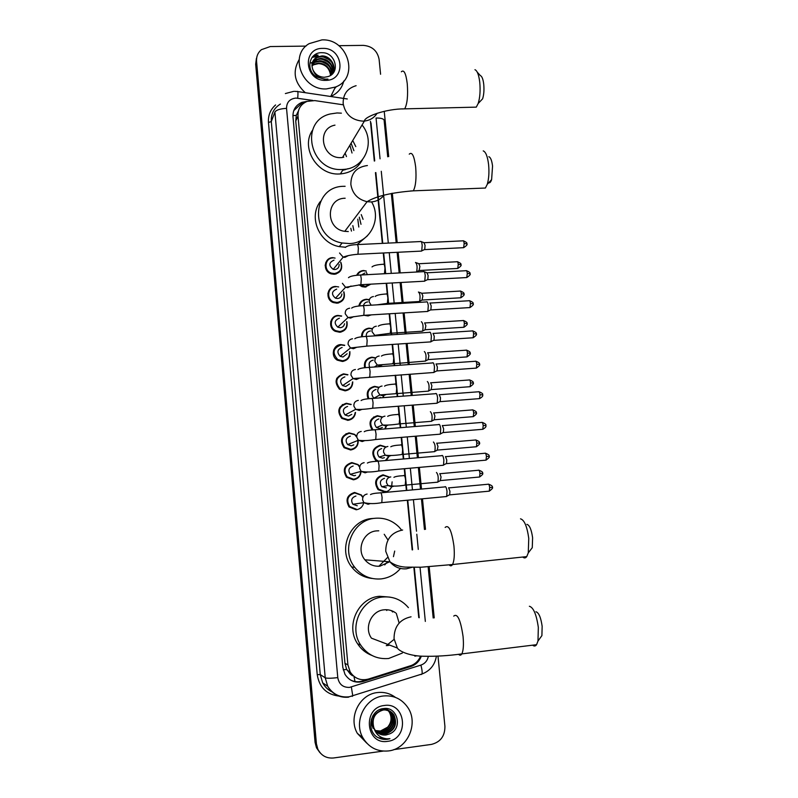 <?xml version="1.0" encoding="UTF-8"?>
<svg xmlns="http://www.w3.org/2000/svg" width="798" height="798" viewBox="0 0 798 798"><rect width="100%" height="100%" fill="white"/><g stroke="black" fill="none" stroke-linecap="round" stroke-linejoin="round"><path stroke-width="1.2" d="M366.182 286.253L366.092 286.971M356.646 275.32C358.003 272.397 360.307 270.791 363.539 270.492L365.953 270.981M370.861 284.158L365.125 287.081L362.053 286.672L358.92 284.856M368.756 315.13L368.586 315.838M358.851 306.023C359.738 302.003 362.212 299.739 366.282 299.24L369.364 299.639M371.379 314.871L367.878 315.908L364.217 315.31M361.524 336.846C361.654 331.818 364.157 328.916 369.045 328.138L372.506 328.656M364.616 367.778C363.698 361.883 366.102 358.342 371.818 357.175L375.768 357.873M380.955 365.614L380.925 366.551M368.117 398.83C365.853 392.217 368.018 388.057 374.601 386.362L379.13 387.319M383.738 395.668L383.349 397.633M372.167 430.002C368.117 422.93 369.863 418.162 377.404 415.698L382.581 417.015M386.451 425.903L385.264 428.925M377.125 461.274L375.609 460.207C370.751 453.065 372.287 448.047 380.217 445.174L386.092 446.96M389.075 456.296L386.302 460.476M391.599 486.86C390.222 489.862 387.918 491.578 384.696 492.007L378.122 489.673C373.634 482.521 375.279 477.573 383.05 474.81L389.604 477.164M392.117 481.852L391.609 486.85M338.781 302.203L338.661 302.931M343.888 291.769C345.514 298.023 343.22 301.834 336.995 303.2L333.185 302.532C325.065 299.559 326.921 286.522 335.439 286.472L338.651 286.921M341.265 331.33L341.055 332.058M346.901 321.544C347.948 327.489 345.544 331.06 339.689 332.257L335.18 331.28C327.689 327.779 329.993 315.539 338.133 315.449L341.674 315.998M343.649 360.636L343.359 361.344M349.863 351.579C350.322 357.145 347.838 360.437 342.402 361.464L337.285 360.157C330.372 356.257 333.025 344.706 340.836 344.576L344.766 345.265M345.933 390.092L345.544 390.781M352.746 381.873C352.646 386.97 350.113 389.953 345.135 390.821L339.479 389.185C333.883 382.043 335.24 376.935 343.559 373.843L347.938 374.721M336.227 273.235L336.177 273.963M340.856 262.253C343.05 268.746 340.866 272.746 334.312 274.283L331.29 273.894C322.532 271.569 323.818 257.654 332.766 257.644L335.09 258.113M348.098 419.688L347.619 420.346M355.509 412.406C354.92 416.975 352.377 419.618 347.878 420.327L341.773 418.371C336.686 411.209 338.192 406.172 346.292 403.269L351.2 404.406M358.162 440.017C358.511 445.583 356.008 448.905 350.631 449.992L344.138 447.728C339.499 440.556 341.125 435.598 349.035 432.845L354.551 434.341M355.21 434.85L356.716 436.496M361.075 471.289C360.656 476.127 358.103 478.97 353.394 479.807L346.571 477.254C342.322 470.092 344.068 465.194 351.798 462.561L357.973 464.546M358.332 464.865L359.748 466.601M363.768 502.471C362.871 506.66 360.337 509.094 356.177 509.772L349.075 506.949C345.165 499.807 346.99 494.979 354.571 492.446L361.414 495.009L362.95 497.194M373.664 416.945L374.352 417.125M370.043 388.187L370.781 388.317M346.043 433.663L346.771 433.863M342.292 404.656L343.1 404.786M343.33 104.817L314.821 100.598L307.12 101.376C300.786 104.149 297.744 109.017 297.993 115.999L347.918 664.904L350.172 671.956C354.641 678.589 360.706 680.963 368.387 679.068L410.242 665.911C415.1 664.245 418.541 660.973 420.596 656.086M348.137 168.687L342.641 170.313M350.302 674.12L346.561 669.143L350.302 674.12L352.546 675.786M298.382 111.022L296.277 115.391L295.759 121.097L344.955 663.328L346.561 669.143M418.76 617.592L413.873 567.408M412.167 549.882L407.339 500.226M406.382 490.461L405.863 485.084M405.105 477.274L404.267 468.725M403.319 459L402.87 454.381M402.102 446.511L401.214 437.394M400.277 427.708L399.898 423.848M399.13 415.908L398.182 406.242M397.244 396.586L396.945 393.484M396.167 385.474L395.17 375.26M394.232 365.624L393.773 360.935M393.214 355.19L392.167 344.437M391.229 334.821L390.84 330.791M390.282 325.075L389.185 313.794M388.247 304.178L387.918 300.796M387.369 295.11L386.222 283.31M385.284 273.704L385.015 270.961M384.466 265.305L383.269 252.996M382.332 243.38L375.449 172.657M374.312 161.066L370.442 121.286M328.696 290.831L329.414 290.741M327.938 293.115L328.656 292.926M330.811 321.325L331.539 321.145M333.803 349.644L334.552 349.504M336.926 378.102L337.704 377.993M325.664 262.781L326.362 262.662M325.175 265.026L325.873 264.826M358.99 305.305L359.718 305.205M361.983 333.444L362.701 333.374M307.2 101.346L301.834 102.383C295.689 105.176 292.736 109.984 292.986 116.787L342.831 667.467L344.995 674.35C349.414 681.003 355.459 683.387 363.13 681.502L410.86 666.49C415.908 664.754 419.399 661.293 421.344 656.136M293.764 110.633L301.225 103.78L304.008 102.992M313.784 55.571L314.751 55.361M315.569 55.232L318.003 55.052M338.821 45.685L363.299 45.376C372.127 46.124 377.404 50.803 379.11 59.401L380.586 74.274M383.18 751.098L333.604 757.97C326.462 758.569 321.205 755.636 317.833 749.192L316.417 743.776L256.557 61.256C256.258 56.548 257.874 52.698 261.375 49.685L270.253 46.553L306.003 46.104M437.992 656.116L444.915 726.33C444.975 736.135 440.456 742.16 431.369 744.414L393.773 749.621M384.237 111.321L388.706 156.578M392.317 193.226L397.195 242.662M398.142 252.258L400.177 272.906M401.125 282.492L403.18 303.3M404.127 312.886L406.192 333.853M407.14 343.449L409.224 364.576M410.172 374.182L412.277 395.449M413.224 405.075L415.339 426.491M416.287 436.147L418.411 457.693M419.369 467.389L421.504 489.054M422.471 498.8L425.484 529.353M429.174 566.76L434.222 617.871M319.818 752.534L316.497 747.816L315.08 742.439L255.669 64.209L256.856 56.897L256.108 62.733L315.749 743.108L256.108 62.733L256.557 61.256M320.507 753.232L317.165 748.494L315.749 743.108L317.165 748.494L320.507 753.232M312.098 57.336L317.375 56.528L312.098 57.336M419.209 617.742L414.302 567.398M412.596 549.852L407.758 500.186M406.81 490.421L404.686 468.685M403.738 458.96L401.633 437.364M400.696 427.678L398.601 406.212M397.663 396.556L395.589 375.23M394.651 365.594L392.586 344.417M391.648 334.791L389.604 313.764M388.666 304.158L386.631 283.29M385.693 273.684L383.678 252.976M382.741 243.36L375.848 172.548M374.711 160.887L371.01 122.922M411.618 665.402L362.292 681.023C358.103 682.27 354.083 681.881 350.252 679.856M317.843 55.421L314.422 55.77M314.133 55.83L313.275 56.03M255.669 64.209L256.417 58.394M385.584 491.867L385.534 491.329M326.492 88.907C302.173 90.593 288.726 55.271 309.175 43.631L321.893 39.9C348.307 38.354 359.798 78.234 335.389 87.062L326.492 88.907M305.305 92.708C294.342 82.623 292.287 71.601 299.12 59.631M332.856 73.187C334.871 63.94 331.17 58.374 321.754 56.508L316.577 57.735L312.567 62.015M332.517 73.805C337.185 66.743 330.591 55.68 322.013 55.91L316.836 57.137C312.277 60.069 310.951 64.239 312.866 69.655C315.2 74.513 319.04 77.057 324.397 77.256L327.858 76.638C340.826 73.037 335.509 52.508 322.462 52.728C309.235 51.611 304.986 70.224 316.626 76.957L325.285 79.381L327.968 79.082L325.175 79.122C318.831 78.314 314.731 75.162 312.866 69.655M332.287 74.044C333.165 65.376 329.315 60.319 320.726 58.882L315.569 60.119L312.188 63.251M332.427 73.905C333.624 65.047 329.813 59.85 320.986 58.294L315.828 59.521L312.267 62.932M331.529 74.713C331.389 66.813 327.449 62.324 319.709 61.247L314.582 62.473L311.988 64.548M331.739 74.533C331.828 66.443 327.908 61.815 319.958 60.658L314.821 61.885L312.028 64.219M330.542 75.421C329.614 68.349 325.664 64.409 318.701 63.581L313.594 64.808L311.968 65.925M330.801 75.241C330.063 67.96 326.113 63.88 318.951 63.002L313.833 64.219L311.958 65.576M322.691 48.399C343.499 47.341 346.701 80.688 325.684 80.349C304.706 81.506 301.634 47.86 322.691 48.399M317.953 63.621L320.686 63.79M343.778 81.037C341.973 88.259 337.634 93.396 330.761 96.468L330.701 96.498M327.669 64.548L321.045 61.346M316.856 61.057L311.26 62.743M328.906 62.374L321.843 58.962M330.133 60.169L322.671 56.558M318.691 56.359L317.554 56.788M312.068 57.376L314.083 55.95L312.567 56.758M329.614 66.842C326.462 63.381 322.681 61.536 318.282 61.316M315.689 61.466L311.14 63.032M330.751 64.628C327.539 61.057 323.679 59.172 319.17 58.972M331.898 62.394C328.626 58.703 324.686 56.778 320.068 56.608M477.304 72.249L480.416 75.63C482.012 76.329 483.119 79.211 483.738 84.279C484.246 89.925 483.877 94.763 482.62 98.802L479.708 101.885M472.945 107.211L476.286 107.132L478.172 103.511C479.977 97.645 480.506 90.573 479.758 82.304C478.85 74.902 477.254 70.703 474.96 69.705M334.97 125.136C316.058 128.518 321.963 159.091 341.315 157.605L342.502 157.515L364.407 121.067C369.973 120.398 374.212 117.785 377.135 113.236M362.053 124.997C376.117 141.795 364.796 168.917 343.19 169.425L342.432 169.465C309.863 172.089 298.831 120.937 330.302 113.954L337.095 112.957L341.384 113.166M362.372 159.839C357.694 168.298 350.372 172.996 340.387 173.924L339.639 173.964C317.524 175.7 300.238 147.899 312.487 130.293M344.936 169.266L343.01 169.725M352.736 140.498L355.798 146.603M349.893 145.226L352.028 153.017M345.115 153.176L346.482 156.588M345.604 169.176L345.354 169.685M343.24 156.288L343.709 157.346M344.197 169.346L343.948 170.054M351.1 143.211L353.913 150.702M488.835 156.697C490.62 157.396 491.857 160.518 492.556 166.074L491.618 179.61C490.78 182.084 489.782 183.151 488.625 182.832M481.832 188.178L485.403 188.039L487.259 184.318C488.865 178.852 489.314 172.268 488.595 164.548C487.578 156.428 485.792 151.879 483.229 150.892M345.155 198.243C325.714 198.094 325.295 229.046 344.786 231.34L348.297 231.55M371.579 201.904C382.252 219.29 369.674 243.28 349.434 243.56L342.093 242.981C309.355 237.714 311.38 185.914 344.028 186.313L345.115 186.293M345.334 247.22L339.29 246.622C319.03 243.22 308.048 216.637 320.537 201.305M367.509 235.719L357.334 244.437M361.255 214.592L363.07 219.33M357.793 219.121L358.801 227.031M352.826 225.625L353.813 230.323M350.801 228.268L351.449 231.101M359.29 217.166L361.005 224.308M526.889 524.346C529.563 525.134 531.468 529.603 532.605 537.732L532.266 547.697L529.593 551.179M522.75 557.034C524.256 558.341 525.593 558.191 526.76 556.605L528.276 552.884L528.755 538.331C527.089 526.431 524.336 519.927 520.505 518.83M378.771 530.81L376.576 530.889C363.409 531.618 356.068 549.603 364.895 559.807C368.876 564.505 373.873 566.63 379.908 566.181L389.594 561.782M400.656 568.236C395.479 574.38 388.965 577.932 381.115 578.909C370.412 579.717 361.624 575.867 354.751 567.338C340.227 549.583 353.105 519.428 375.379 518.251C384.516 517.583 392.377 520.495 398.98 526.989L401.584 530.052M372.137 578.47C363.788 577.553 356.975 573.732 351.689 566.989C337.355 549.453 350.083 519.688 372.097 518.52L372.965 518.451M394.691 551.069L393.454 556.665M384.207 534.271L387.978 540.027M387.409 557.632L378.89 566.251M387.609 561.622L384.726 564.924M535.947 611.767C538.81 612.635 540.884 617.482 542.151 626.29L541.902 635.617L539.408 639.068M532.625 645.173C534.131 646.44 535.448 646.27 536.575 644.684L537.982 641.043L538.331 627.418C536.465 614.52 533.483 607.468 529.373 606.261M395.549 612.794C392.067 610.39 388.227 609.393 384.028 609.812C371.389 610.719 363.798 627.677 371.459 638.171L397.364 648.036C400.307 652.415 412.396 656.215 423.648 656.235C435.688 656.525 448.416 655.747 461.833 653.891C460.925 655.457 459.838 655.597 458.581 654.32M402.322 653.073L388.626 658.5C376.915 659.457 367.619 655.018 360.756 645.163C348.157 626.979 361.404 598.49 382.821 597.014C393.095 596.186 401.623 599.727 408.406 607.647M371.878 655.427C365.923 653.143 361.165 649.273 357.604 643.816C345.165 625.861 358.262 597.752 379.419 596.286L389.993 597.123M387.409 645.582L389.743 645.133M391.519 610.689L392.646 612.006M386.132 609.712L386.781 610.49M396.297 613.353L399.14 623.058M394.122 639.358L386.302 645.682M339.12 264.377C339.22 267.34 337.803 269.056 334.881 269.534L333.235 269.335C328.457 265.644 328.706 262.582 334.003 260.138M340.696 262.462C342.581 268.477 340.497 272.168 334.442 273.544L331.629 273.185C323.399 271.021 324.587 257.944 332.995 257.934M325.155 265.584L325.853 265.365M420.566 241.395C421.294 241.136 421.833 242.402 422.192 245.195L421.733 250.851L420.845 251.131M421.264 241.644L423.898 242.612L425.075 245.345L424.745 249.435L424.177 249.704M335.709 273.365L335.649 274.103M325.734 262.612L326.432 262.502M341.873 293.943C341.664 296.617 340.237 298.153 337.574 298.542L335.489 298.193C331.15 294.362 331.559 291.33 336.696 289.105M343.699 291.978C345.045 297.754 342.861 301.255 337.125 302.482L333.564 301.863C325.943 299.08 327.669 286.831 335.669 286.791M327.858 293.684L328.567 293.474M423.568 271.51C424.317 271.24 424.875 272.537 425.234 275.41L424.795 280.956L423.908 281.235M424.277 271.759L426.91 272.697L428.127 275.519L427.808 279.519L427.229 279.789M338.252 302.332L338.103 303.06M344.546 323.739C344.078 326.073 342.651 327.389 340.287 327.699L337.793 327.18C333.873 323.25 334.412 320.257 339.409 318.212M346.671 321.754C347.479 327.23 345.195 330.492 339.828 331.559L335.609 330.651C328.567 327.38 330.721 315.868 338.362 315.789L341.444 316.217M330.671 321.903L331.389 321.704M426.581 301.764C427.349 301.504 427.928 302.851 428.297 305.794L427.888 311.21L426.98 311.499M429.942 302.941L431.189 305.853L430.89 309.764L430.312 310.043M340.696 331.459L340.467 332.168M347.12 353.753L343.01 357.015L340.167 356.307C336.626 352.317 337.275 349.364 342.123 347.469M349.594 351.788C349.863 356.886 347.519 359.878 342.551 360.786L337.754 359.569C331.938 352.925 333.045 348.048 341.075 344.945L344.507 345.484M333.584 350.232L334.332 350.063M429.643 332.168C430.421 331.978 431 333.365 431.379 336.337L430.98 341.644L430.072 341.933M433.015 333.335L434.272 336.337L433.982 340.167L433.404 340.457M343.06 360.736L342.731 361.434M349.534 383.988L345.753 386.471L342.601 385.584C339.389 381.554 340.148 378.651 344.856 376.885M352.437 382.072C352.197 386.711 349.813 389.404 345.275 390.172L339.978 388.646C334.721 381.943 335.988 377.145 343.798 374.242L347.639 374.93M336.626 378.691L337.404 378.551M432.725 362.731C433.514 362.611 434.092 364.048 434.481 367.04L434.102 372.237L433.174 372.526M436.097 363.888L437.374 367L437.095 370.741L436.506 371.03M345.305 390.162L344.886 390.84M351.758 414.371L348.507 416.077L345.095 415.01C342.182 410.96 343.01 408.107 347.609 406.441M355.16 412.586C354.482 416.706 352.098 419.07 348.018 419.698L342.302 417.873C337.514 411.14 338.931 406.421 346.531 403.688L350.861 404.596M339.808 407.289L340.487 407.199M435.818 393.454C436.616 393.414 437.204 394.89 437.593 397.913L437.224 402.99L436.307 403.289M439.199 394.601L440.486 397.813L440.227 401.484L439.638 401.773M342.492 404.526L342.99 404.616M353.773 444.855L351.27 445.843L347.649 444.596C344.975 440.546 345.883 437.733 350.372 436.157M357.743 439.518C358.372 444.965 356.048 448.257 350.781 449.384L344.696 447.259C340.327 440.536 341.863 435.878 349.285 433.284L354.172 434.501M438.93 424.346C439.738 424.376 440.336 425.903 440.715 428.945L440.376 433.922L439.449 434.222M442.321 425.474L443.628 428.795L443.369 432.386L442.78 432.686M355.08 435.179L356.766 437.144M355.589 475.359L354.053 475.758L350.232 474.351C347.788 470.311 348.766 467.528 353.145 466.022M360.746 470.91C360.496 475.608 358.093 478.381 353.544 479.209L347.16 476.825C343.16 470.112 344.786 465.513 352.048 463.04L357.564 464.675M442.062 455.399C442.87 455.508 443.479 457.084 443.868 460.147L443.538 465.015L442.611 465.324M445.454 456.526L446.77 459.947L446.531 463.458L445.942 463.768M358.182 465.204L359.669 467.099M357.255 505.772L352.866 504.266C350.621 500.236 351.639 497.493 355.938 496.047M356.337 509.204L349.674 506.56C345.993 499.867 347.709 495.329 354.821 492.945L361.025 495.129M445.204 486.62C446.032 486.8 446.641 488.436 447.03 491.518L446.72 496.286L445.793 496.605M448.616 487.738L449.942 491.269L449.713 494.7L449.124 495.019M361.255 495.359L362.511 497.074M361.444 274.981L364.915 273.026M370.142 284.198L365.284 286.352L360.068 284.766M357.364 275.24C358.651 272.547 360.796 271.061 363.798 270.791L366.262 271.051M416.137 262.702L418.751 263.639L419.908 266.372L419.06 270.582M415.479 262.462C417.105 263.889 417.494 266.981 416.646 271.729L419.588 270.322M365.674 286.322L365.554 287.041M363.499 305.644C364.028 303.43 365.424 302.183 367.679 301.913M418.411 292.018C420.047 293.415 420.456 296.507 419.628 301.285L418.79 301.544M369.434 314.991L366.621 315.16M359.569 305.943C360.387 302.163 362.711 300.038 366.541 299.559L369.284 299.898M419.08 292.258L421.693 293.175L422.88 295.988L422.042 300.118M358.881 305.853L359.599 305.734M368.217 315.19L368.028 315.898M366.282 336.427C366.043 333.325 367.429 331.489 370.452 330.941M421.364 321.714C423.02 323.16 423.439 326.252 422.641 330.99L421.793 331.26M362.262 336.756C362.322 331.998 364.676 329.235 369.304 328.487L372.377 328.906M424.666 322.861L425.873 325.764L425.045 329.823M361.813 334.003L362.541 333.893M369.723 367.339C368.237 363.549 369.404 361.135 373.235 360.117M424.356 351.549C426.002 353.085 426.441 356.187 425.663 360.856L424.805 361.135M365.384 367.688C364.397 362.073 366.631 358.691 372.077 357.544L375.589 358.122M427.658 352.686L428.875 355.689L428.057 359.669M364.846 362.282L365.434 362.212M380.656 365.684L380.606 366.571M374.162 398.332L373.923 398.182C370.631 394.172 371.329 391.259 376.038 389.434M427.359 381.544C429.005 383.16 429.454 386.272 428.696 390.88L427.838 391.16M368.955 398.741C366.571 392.446 368.546 388.456 374.87 386.761L378.91 387.559M430.671 382.671L431.898 385.773L431.09 389.683M380.207 397.264L379.579 397.923M383.419 395.728L382.97 397.663M382.402 427.429L379.778 428.526L376.506 427.538C373.474 423.509 374.262 420.636 378.86 418.91M430.371 411.698C432.027 413.394 432.476 416.526 431.748 421.075L430.88 421.354M373.125 429.913C368.866 423.229 370.382 418.641 377.673 416.127L382.312 417.224M433.693 412.815L434.94 416.017L434.142 419.858M386.112 425.952L384.756 428.975M384.427 457.653L382.611 458.192L379.13 457.055C376.337 453.025 377.195 450.182 381.693 448.536M433.414 442.012C435.06 443.798 435.528 446.93 434.82 451.419L433.952 451.708M378.491 461.154L376.177 459.748C371.609 453.035 373.045 448.336 380.496 445.633L385.773 447.139M436.735 443.109L437.992 446.421L437.204 450.182M388.706 456.356L385.404 460.556M386.332 487.857L381.793 486.74C379.22 482.7 380.127 479.887 384.536 478.311M436.456 472.476C438.102 474.351 438.591 477.503 437.903 481.932L437.035 482.221M384.865 491.428L378.711 489.244C374.491 482.541 376.028 477.892 383.329 475.299L389.215 477.264M439.788 473.573L441.065 476.985L440.287 480.675M388.536 750.928C377.374 751.945 368.826 747.556 362.881 737.761C353.285 721.512 365.155 697.612 383.389 695.986C393.504 695.068 401.564 698.799 407.569 707.158C418.99 722.928 407.808 748.993 388.536 750.928M366.771 743.167L357.354 733.382C347.968 717.492 359.609 694.14 377.454 692.554C384.097 691.806 390.082 693.412 395.429 697.392M377.065 732.335L384.476 733.931C394.232 730.759 397.304 724.414 393.673 714.878C391.08 711.038 387.479 709.342 382.88 709.781C373.753 712.823 370.831 719.168 374.122 728.813M377.235 732.474L384.836 734.19C394.601 731.018 397.673 724.654 394.042 715.108C391.439 711.257 387.838 709.562 383.24 710.011C374.701 712.624 371.569 718.549 373.863 727.796L374.611 729.332C377.294 733.562 381.085 735.447 385.983 735.008L389.604 733.891C403.199 728.624 397.514 706.37 383.888 708.544C370.063 709.232 365.763 731.158 378.033 737.661L387.12 739.347L389.933 738.679L386.98 738.818C380.277 738.13 375.908 734.459 373.863 727.796M376.447 731.746L383.06 732.923C392.766 729.771 395.818 723.447 392.217 713.971L389.514 710.978L381.823 709.123L379.469 709.731M389.344 710.848L382.172 708.824M376.596 731.896L383.419 733.172C393.135 730.02 396.187 723.686 392.576 714.2L389.703 711.078M375.868 731.118L381.663 731.916C391.319 728.783 394.352 722.499 390.771 713.063L388.736 710.639M388.576 710.489L384.786 708.504M387.908 709.961L385.135 708.494M376.008 731.277L382.013 732.165C391.678 729.033 394.721 722.739 391.13 713.292L388.935 710.719M388.776 710.579L388.267 710.18M375.459 730.609L380.616 731.177C390.242 728.055 393.264 721.791 389.693 712.395L389.334 712.175C392.097 717.492 391.509 722.499 387.599 727.197L380.427 731.038L375.419 730.559M389.334 712.175L387.938 710.36M386.491 709.083L385.634 708.514M389.693 712.395L388.137 710.42M387.339 709.691L386.84 709.302M386.671 709.173L385.594 708.514M377.733 732.873L385.913 734.958L389.604 733.891M371.329 719.267L372.925 728.105M373.165 715.277C370.92 719.587 370.95 723.946 373.264 728.355M384.277 705.502C406.062 701.771 409.653 739.138 387.638 741.332C365.664 745.212 362.212 707.457 384.277 705.502M377.604 737.382C381.673 739.576 385.773 740.015 389.933 738.679M355.01 681.522L353.963 676.544M296.277 115.391L292.926 115.59M302.173 104.488L302.183 103.441M346.591 669.432L343.21 669.811M295.759 121.097L297.993 115.999M344.955 663.328L347.918 664.904M312.806 100.428L295.928 98.074C289.754 98.812 286.622 102.244 286.542 108.358L337.783 677.642C339.04 684.305 342.95 687.557 349.514 687.407L420.905 665.103C424.955 663.637 427.439 660.714 428.346 656.335M348.536 697.203C339.399 697.931 332.457 694.29 327.709 686.27L325.225 677.811L274.901 112.049C276.308 109.954 280.188 108.728 286.542 108.358M352.197 696.395L352.776 695.936L351.359 687.008M338.701 696.055C326.432 694.42 319.28 687.278 317.225 674.629L268.467 122.463L271.29 121.575L320.257 674.579L322.681 682.839C324.926 686.978 328.138 690.011 332.317 691.936M268.467 122.463C268.028 115.381 270.402 109.535 275.599 104.947M280.417 104.049C273.963 108.039 270.921 113.885 271.29 121.575L274.901 112.049M316.417 743.776L315.08 742.439M337.783 677.642C331.14 678.38 326.961 678.44 325.225 677.811L320.257 674.579L317.225 674.629M425.334 621.413L420.037 567.258M418.282 549.393L416.805 534.231M416.506 531.199L413.414 499.658M412.456 489.892L410.332 468.187M409.384 458.471L407.269 436.895M406.322 427.219L404.227 405.773M403.279 396.127L401.195 374.821M400.257 365.205L398.182 344.038M397.244 334.432L395.19 313.424M394.252 303.829L392.207 282.981M391.269 273.385L389.244 252.697M388.307 243.091L381.274 171.281M380.057 158.832L376.058 118.014C380.826 117.984 383.509 118.712 384.107 120.179L384.127 120.388M421.194 674.539L422.012 674.001C422.401 672.395 422.032 669.432 420.905 665.103M297.724 98.194C298.143 92.897 298.003 90.663 297.305 91.511L294.532 91.341M409.863 666.071L410.86 666.49M362.292 681.023L363.13 681.502M313.514 55.8L314.242 55.631M314.961 55.501L317.923 55.232M312.267 57.127L317.454 56.349L312.257 57.137M336.317 86.653L334.651 88.568M314.671 54.882L316.467 54.643M356.117 85.685C347.28 88.319 342.96 94.284 343.17 103.6C345.325 114.493 351.968 120.348 363.11 121.146L364.407 121.067C364.337 116.548 386.042 108.747 404.706 108.857L401.963 108.957M401.344 71.78C403.958 69.336 405.933 73.316 407.259 83.72C408.127 95.62 407.269 103.999 404.706 108.857L476.286 107.132M367.409 165.535C356.437 167.001 350.921 173.286 350.851 184.388C352.397 193.714 357.813 199.48 367.09 201.695L370.93 201.944C376.447 201.595 380.836 199.31 384.117 195.061M409.244 154.154C412.057 151.52 414.202 155.819 415.678 167.071C416.526 178.313 415.748 186.233 413.334 190.832L410.401 190.991M327.29 260.976L326.611 260.996M402.651 530.022C391.409 532.306 385.773 539.408 385.743 551.318L389.953 561.812C394.322 566.979 399.808 569.313 406.401 568.814L411.748 567.398M445.144 527.428C448.755 524.366 451.688 530.57 453.942 546.061C454.71 554.869 454.242 561.024 452.526 564.535C451.578 566.101 450.481 566.231 449.224 564.924M411.05 616.804C399.738 619.298 394.072 626.6 394.052 638.699L397.364 648.036M453.733 616.096C457.493 613.073 460.606 619.856 463.059 636.445C463.808 644.794 463.399 650.609 461.833 653.891L536.575 644.684M414.85 656.175L417.005 655.776M424.327 242.702L462.76 240.846C463.389 240.388 463.857 241.255 464.167 243.44L463.648 247.679L463.049 247.709M466.76 243.889L464.167 243.44M345.305 247.44C347.12 245.814 350.98 244.866 356.866 244.607C357.494 243.969 357.993 245.195 358.362 248.298L357.953 254.253L357.354 254.293M348.347 255.599L344.886 257.365L343.17 257.156L339.549 253.006M427.349 272.786L465.852 270.721C466.501 270.253 466.98 271.14 467.299 273.395L466.79 277.544L466.182 277.574M469.892 273.764L467.299 273.395M348.487 277.684C349.903 276.298 353.654 275.42 359.738 275.071C360.377 274.422 360.886 275.689 361.275 278.871L360.886 284.706L360.277 284.746M351.06 286.023L347.729 287.649L345.544 287.28L342.382 283.3M430.391 303.031L468.955 300.746C469.623 300.277 470.122 301.195 470.451 303.509L469.962 307.569L469.344 307.609M473.034 303.799L470.451 303.509M351.659 308.128C353.045 306.841 356.696 306.033 362.621 305.694C363.27 305.036 363.798 306.342 364.197 309.614L363.828 315.33L363.21 315.37M353.783 316.616L350.591 318.103L347.988 317.554L345.225 313.754C345.075 310.582 346.551 308.726 349.654 308.198M433.444 333.434L472.087 330.941C472.755 330.452 473.274 331.399 473.613 333.773L473.144 337.754L472.516 337.793M472.695 330.891C475.768 332.148 476.935 333.165 476.197 333.943L473.613 333.773M354.811 338.761C356.167 337.564 359.728 336.806 365.514 336.477C366.182 335.818 366.731 337.165 367.14 340.517L366.781 346.123L366.152 346.162M356.497 347.369L353.464 348.716L350.492 347.978L348.088 344.377C347.938 341.175 349.424 339.31 352.526 338.751M436.506 363.998L475.219 361.285C475.917 360.786 476.436 361.763 476.795 364.207L476.336 368.107L475.708 368.147M479.379 364.337L476.795 364.207M357.953 369.564C359.25 368.467 362.741 367.748 368.437 367.429C369.115 366.751 369.674 368.147 370.102 371.589L369.753 377.075L369.125 377.125M359.22 378.292L356.357 379.499L353.075 378.561L350.97 375.15C350.821 371.938 352.297 370.053 355.419 369.484M439.588 394.721L478.381 391.788C479.089 391.289 479.628 392.297 479.987 394.801L479.558 398.621L478.92 398.671M482.571 394.84L479.987 394.801M361.095 400.556C362.372 399.519 365.793 398.85 371.359 398.541C372.058 397.863 372.636 399.289 373.075 402.84L372.746 408.207L372.107 408.267M361.933 409.384L359.26 410.441L355.709 409.314L353.863 406.102C353.714 402.87 355.2 400.955 358.322 400.367M442.691 425.613L481.553 422.451C482.271 421.942 482.83 422.98 483.209 425.553L482.79 429.294L482.142 429.344M485.792 425.514L483.209 425.553M364.237 431.718C365.504 430.75 368.856 430.122 374.312 429.823C375.02 429.134 375.609 430.611 376.067 434.252L375.748 439.508L375.11 439.568M364.646 440.646L362.182 441.553L358.402 440.247L356.776 437.214C356.616 433.962 358.112 432.037 361.235 431.429M445.803 456.665L484.745 453.274C485.483 452.765 486.042 453.833 486.441 456.466L486.032 460.137L485.393 460.197M485.384 453.204C488.526 454.411 489.743 455.449 489.014 456.336L486.441 456.466M367.379 463.059C368.696 462.142 371.988 461.543 377.274 461.264C378.003 460.576 378.601 462.102 379.07 465.833L378.771 470.99L378.122 471.049M367.349 472.067L365.125 472.825L361.135 471.349L359.699 468.496C359.549 465.224 361.035 463.279 364.167 462.65M448.935 487.877L487.957 484.256C488.705 483.748 489.284 484.855 489.693 487.558L489.304 491.149L488.655 491.209M488.595 484.187C491.768 485.384 492.994 486.431 492.266 487.349L489.693 487.558M370.521 494.57C371.848 493.703 375.09 493.144 380.247 492.875C380.995 492.186 381.604 493.763 382.102 497.583L381.813 502.64L381.165 502.7M370.053 503.648L368.078 504.276L363.918 502.64L362.641 499.947C362.482 496.655 363.978 494.69 367.12 494.042M419.159 263.719L456.885 261.754C457.493 261.315 457.952 262.183 458.252 264.357L457.763 268.447L457.194 268.477M460.805 264.746L458.252 264.357M383.439 264.148C384.117 263.819 384.626 265.185 384.965 268.238L384.466 273.664L381.474 273.904M367.369 274.662L366.342 272.337M422.102 293.255L459.897 291.09C460.526 290.642 460.995 291.539 461.304 293.764L460.835 297.774L460.256 297.814M463.857 294.083L461.304 293.764M386.322 293.854C387.02 293.594 387.539 295.011 387.868 298.083L387.389 303.39L386.751 303.44M371.18 305.185L369.175 301.913C369.025 298.831 370.452 297.036 373.454 296.527M425.075 322.941L462.93 320.567C463.568 320.118 464.057 321.035 464.376 323.33L463.917 327.26L463.339 327.3M463.498 320.527C466.511 321.764 467.648 322.761 466.93 323.519L464.376 323.33M389.225 323.719C389.933 323.529 390.451 324.986 390.791 328.088L390.332 333.275L389.683 333.325M374.013 335.928L374.751 335.36L372.018 331.639C371.868 328.537 373.294 326.721 376.307 326.192M380.177 334.561L378.382 335.649M428.047 352.786L465.972 350.202C466.631 349.743 467.129 350.691 467.458 353.045L467.02 356.896L466.431 356.935M470.012 353.195L467.458 353.045M392.147 353.733C392.865 353.624 393.384 355.13 393.723 358.242L393.284 363.329L392.626 363.379M382.89 364.576L380.107 365.753L377.294 365.075L374.88 361.524C374.731 358.402 376.157 356.566 379.17 356.028M431.04 382.781L469.034 379.988C469.713 379.519 470.212 380.496 470.561 382.91L470.142 386.691L469.543 386.731M473.114 382.99L470.561 382.91M395.08 383.908C395.808 383.878 396.337 385.424 396.676 388.556L396.247 393.534L395.589 393.594M385.604 394.741L382.99 395.788L379.898 394.94L377.753 391.559C377.604 388.426 379.03 386.571 382.052 386.013M434.042 412.935L472.117 409.923C472.805 409.454 473.324 410.461 473.683 412.935L473.274 416.636L472.675 416.686M472.705 409.873C475.798 411.1 476.975 412.117 476.226 412.915L473.683 412.935M398.032 414.242C398.771 414.282 399.299 415.878 399.648 419.04L399.239 423.908L398.571 423.967M388.317 425.065L385.893 425.972L382.551 424.965L380.646 421.753C380.486 418.601 381.923 416.736 384.955 416.147M437.065 443.239L475.219 440.017C475.907 439.538 476.446 440.576 476.815 443.109L476.426 446.74L475.817 446.79M475.808 439.957C478.91 441.164 480.097 442.182 479.359 443.02L476.815 443.109M401.005 444.735C401.743 444.855 402.282 446.501 402.631 449.673L402.232 454.441L401.564 454.501M391.03 455.548L388.816 456.326L385.244 455.159L383.549 452.107C383.389 448.935 384.836 447.05 387.868 446.451M440.107 473.703L478.331 470.261C479.039 469.783 479.578 470.85 479.967 473.453L479.588 477.005L478.98 477.064M482.511 473.294L479.967 473.453M403.988 475.399C404.736 475.588 405.284 477.274 405.633 480.476L405.244 485.134L404.576 485.204M393.733 486.191L391.748 486.83L387.988 485.513L386.471 482.62C386.312 479.428 387.748 477.523 390.791 476.905M347.18 670.29L350.172 671.956M301.225 103.78L301.834 102.383M293.694 91.361L285.375 93.556M331.988 691.866C328.008 689.951 324.906 686.938 322.681 682.839L327.709 686.27C332.756 694.28 339.938 697.781 349.255 696.784L422.012 674.001C430.112 670.849 434.91 664.904 436.396 656.175M317.833 749.192L316.497 747.816M433.184 617.971L428.137 566.829M424.456 529.483L421.444 498.9M420.486 489.154L418.351 467.478M417.394 457.783L415.269 436.237M414.312 426.571L412.207 405.155M411.249 395.529L409.155 374.252M408.207 364.646L406.132 343.519M405.185 333.923L403.11 312.946M402.172 303.36L400.117 282.542M399.17 272.956L397.135 252.308M396.187 242.712L391.329 193.415M387.718 156.787L384.107 120.179M347.3 98.972L297.814 91.59M316.836 57.137L316.577 57.735M315.828 59.521L315.569 60.119M314.821 61.885L314.582 62.473M313.833 64.219L313.594 64.808M335.389 87.062L330.761 96.468M482.62 98.802L478.172 103.511M343.19 169.425L340.387 173.924M491.618 179.61L487.259 184.318M344.786 231.34L367.09 201.695C376.008 196.178 391.419 192.557 413.334 190.832L485.403 188.039M342.093 242.981L339.29 246.622M532.266 547.697L528.276 552.884M364.895 559.807L389.953 561.812C394.212 564.924 399.359 566.69 405.394 567.119L421.035 567.218L452.526 564.535L526.76 556.605M354.751 567.338L351.689 566.989M541.902 635.617L537.982 641.043M360.756 645.163L357.604 643.816M463.349 240.806C466.361 242.103 467.488 243.121 466.75 243.829C467.748 244.348 466.71 245.634 463.648 247.679L424.636 249.604M333.235 269.335L343.17 257.156C346.781 255.719 351.709 254.752 357.953 254.253L421.593 251.091M331.629 273.185L331.1 273.834M357.464 244.577L420.416 241.555M424.745 249.435L421.733 250.851M466.451 270.672C469.473 271.958 470.621 272.976 469.882 273.714C470.88 274.193 469.852 275.47 466.79 277.544L427.708 279.689M335.489 298.193L345.544 287.28L360.886 284.706L424.656 281.185M333.564 301.863L333.015 302.462M360.347 275.031L423.419 271.659M427.808 279.519L424.795 280.956M469.563 300.706C472.596 301.953 473.753 302.971 473.034 303.749C474.032 304.198 473.005 305.474 469.962 307.569L430.78 309.933M337.793 327.18L347.988 317.554L363.828 315.33L427.748 311.449M335.609 330.651L335.02 331.2M363.24 305.654L426.431 301.933M430.89 309.764L427.888 311.21M340.167 356.307L350.492 347.978L366.781 346.123L430.84 341.883M337.754 359.569L337.135 360.068M476.197 333.943C477.194 334.362 476.177 335.629 473.144 337.754L433.883 340.347M366.142 336.437L429.454 332.357M433.982 340.167L430.98 341.644M475.847 361.225C478.93 362.462 480.107 363.489 479.379 364.297C480.376 364.686 479.369 365.953 476.336 368.107L436.995 370.92M342.601 385.584L353.075 378.561L433.962 372.476M339.978 388.646L339.33 389.075M369.065 367.379L432.506 362.94M437.095 370.741L434.102 372.237M479.009 391.728C482.112 392.965 483.309 393.993 482.571 394.82C483.289 395.818 482.281 397.085 479.558 398.621L440.127 401.653M345.095 415.01L355.709 409.314C359.948 409.663 365.634 409.294 372.746 408.207L437.095 403.229M342.302 417.873L341.604 418.242M372.008 398.491L435.568 393.693M440.227 401.484L437.224 402.99M482.192 422.391C485.304 423.598 486.511 424.636 485.783 425.494C486.511 426.471 485.513 427.738 482.79 429.294L443.269 432.566M347.649 444.596L358.402 440.247C362.94 440.905 368.726 440.656 375.748 439.508L440.247 434.162M344.696 447.259L343.958 447.558M374.96 429.763L438.641 424.596M443.369 432.386L440.376 433.922M350.232 474.351L361.135 471.349C366.023 472.316 371.908 472.197 378.771 470.99L443.409 465.254M347.16 476.825L346.372 477.034M489.014 456.336C490.022 456.646 489.024 457.912 486.032 460.137L446.441 463.638M377.923 461.204L441.733 455.668M446.531 463.458L443.538 465.015M352.866 504.266L363.918 502.64C369.075 503.917 375.04 503.917 381.813 502.64L446.591 496.526M349.674 506.56L348.846 506.68M492.266 487.349C493.274 487.638 492.276 488.905 489.304 491.149L449.613 494.88M380.905 492.815L444.855 486.9M449.713 494.7L446.72 496.286M457.434 261.714C460.416 262.991 461.533 263.988 460.805 264.697C461.783 265.175 460.775 266.422 457.763 268.447L419.499 270.482M372.018 266.931C373.454 265.525 377.225 264.637 383.349 264.258M362.412 285.973L361.813 286.592M460.466 291.051C463.458 292.317 464.586 293.315 463.857 294.033C464.845 294.482 463.828 295.729 460.835 297.774L422.481 300.028M375.17 296.477C376.576 295.18 380.257 294.352 386.202 293.993M419.499 301.504L387.389 303.39L376.786 304.856M422.581 299.858L419.628 301.285M378.302 326.192C379.688 324.995 383.279 324.227 389.085 323.888M466.93 323.519C467.907 323.938 466.91 325.185 463.917 327.26L425.494 329.714M422.511 331.21L390.332 333.275L374.751 335.36M425.583 329.554L422.641 330.99M466.561 350.152C469.583 351.399 470.74 352.397 470.012 353.165C471 353.554 470.002 354.791 467.02 356.896L428.506 359.569M381.434 356.088C382.781 354.97 386.292 354.252 391.978 353.923M374.362 367.01L377.294 365.075L425.534 361.085M428.606 359.399L425.663 360.856M469.623 379.938C472.685 381.165 473.842 382.172 473.114 382.96C474.102 383.319 473.104 384.556 470.142 386.691L431.548 389.574M384.556 386.152C385.813 385.125 389.254 384.456 394.88 384.117M373.923 398.182L379.898 394.94L428.566 391.11M431.638 389.404L428.696 390.88M387.668 416.376C388.955 415.419 392.337 414.78 397.803 414.471M376.506 427.538L382.551 424.965C386.501 425.304 392.057 424.955 399.239 423.908L431.628 421.294M476.226 412.915C477.164 413.294 476.187 414.541 473.274 416.636L434.601 419.738M434.691 419.578L431.748 421.075M390.791 446.78C392.077 445.873 395.389 445.274 400.746 444.975M379.13 457.055L385.244 455.159C389.494 455.778 395.15 455.538 402.232 454.441L434.691 451.648M376.177 459.748L375.369 459.987M479.359 443.02C480.306 443.379 479.319 444.626 476.426 446.74L437.663 450.062M437.753 449.902L434.82 451.419M478.92 470.202C482.042 471.389 483.239 472.416 482.511 473.284C483.448 473.623 482.481 474.86 479.588 477.005L440.745 480.556M393.913 477.344C395.2 476.496 398.461 475.927 403.698 475.648M381.793 486.74L387.988 485.513C392.506 486.421 398.262 486.301 405.244 485.134L437.783 482.162M378.711 489.244L377.863 489.403M440.835 480.396L437.903 481.932M362.881 737.761L357.354 733.382"/></g></svg>
